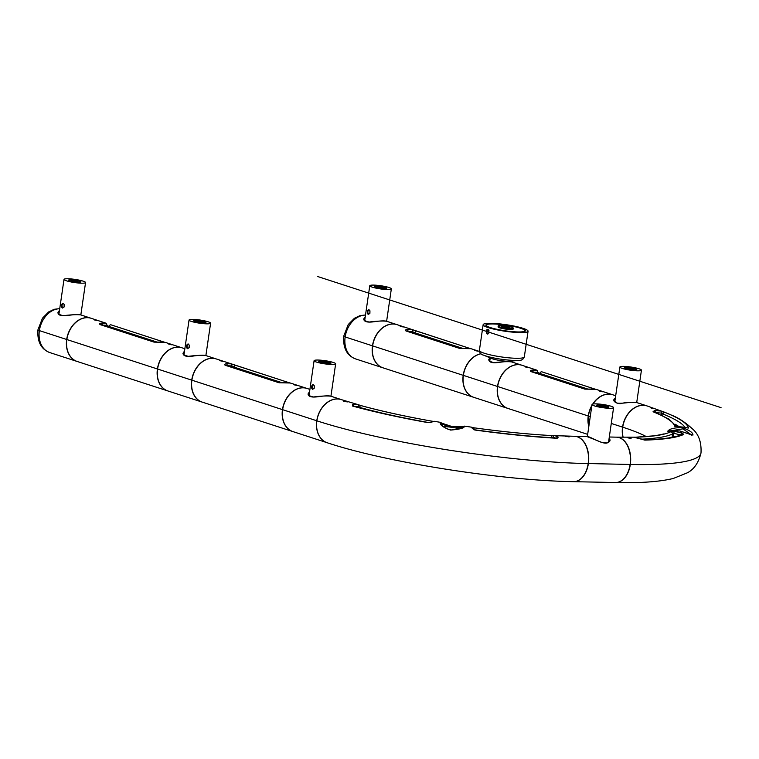 <?xml version="1.0" encoding="UTF-8"?>
<svg xmlns="http://www.w3.org/2000/svg" width="759" height="759" viewBox="0 0 759 759"><rect width="100%" height="100%" fill="white"/><g stroke="black" fill="none" stroke-linecap="round" stroke-linejoin="round"><path stroke-width="1.14" d="M629.847 366.882A10.892 1.594 8.3 0 0 619.875 367.033A10.892 1.594 8.3 0 0 630.425 370.174A10.892 1.594 8.3 0 0 641.44 370.174A10.892 1.594 8.3 0 0 639.002 368.779A10.892 1.594 8.3 0 0 631.924 367.185M635.501 368.741A6.176 0.901 -171.7 0 1 636.763 369.491A6.176 0.901 -171.7 0 1 632.645 369.747A6.176 0.901 -171.7 0 1 625.928 368.504A6.176 0.901 -171.7 0 1 624.543 367.717A6.176 0.901 -171.7 0 1 625.976 367.347M365.107 317.784L364.367 319.558M364.377 319.273L364.367 319.473C363.618 320.222 365.202 321.076 369.121 322.034C377.024 321.048 382.84 320.791 386.568 321.256C382.868 320.137 373.333 321.968 371.701 321.996C366.663 322.433 363.997 321.437 363.713 319.008L365.269 316.664M396.948 324.634A22.694 17.078 108 0 0 396.862 324.605A22.694 17.078 108 0 0 372.46 345.829L345.155 336.949A6.357 0.93 -171.7 0 1 343.732 336.133A6.357 0.93 8.3 0 0 345.155 336.949L372.46 345.829A22.694 17.078 108 0 0 382.83 367.773A22.694 17.078 108 0 0 382.916 367.802M469.859 348.428L416.966 331.237A1.812 1.366 108 0 0 414.907 332.84L412.498 331.617A1.812 1.186 -78.4 0 0 411.805 329.539L416.738 331.161M474.489 350.43L477.601 351.142L474.489 350.43M400.192 326.275L403.304 326.996L400.192 326.275M480.912 353.713A22.694 17.078 108 0 0 463.199 375.326L372.631 345.886A22.694 17.078 108 0 0 383.001 367.83L473.578 397.27A22.694 17.078 108 0 0 473.663 397.299M413.475 330.004L397.033 324.653A22.694 17.078 108 0 0 372.631 345.886L463.199 375.326A22.694 17.078 108 0 0 473.578 397.27M470.646 348.685L459.802 348.466L406.122 331.019C404.945 330.383 405.23 329.861 406.966 329.444L411.805 329.539M408.048 331.37A1.812 1.12 -98.9 0 0 406.966 329.444M470.068 348.476A1.812 1.195 -78.4 0 0 469.973 348.457L471.187 348.761M406.805 330.962L406.871 330.99A1.812 1.366 108 0 0 406.122 331.019M465.229 348.381A1.812 1.11 -98.7 0 0 464.869 348.353A1.812 1.11 -98.7 0 0 464.584 348.466M406.871 330.99L460.552 348.438A1.812 1.366 108 0 0 459.802 348.466M679.741 430.941L667.749 431.207C669.504 428.807 674.277 427.621 682.085 427.64C689.438 430.144 693.062 432.63 692.958 435.097L679.741 430.941M691.392 434.85L682.958 428.854L670.804 430.808M678.518 426.302A176.667 25.806 8.3 0 0 675.007 424.177M662.683 415.647L662.958 414.034L661.706 413.114A1.812 0.882 -74.5 0 0 661.412 411.074L663.508 411.795M681.259 435.628L680.7 434.717A1.812 0.493 -68 0 1 681.857 432.905L683.783 434.395A179.152 26.176 -171.7 0 1 644.799 440.106L634.107 437.26M680.652 435.03L673.907 433.304L672.483 433.968A167.502 24.468 -171.7 0 1 641.725 439.167M629.116 438.161L627.38 437.573L631.184 438.19L629.116 438.161M651.288 408.228L653.385 408.323L651.288 408.228M615.53 482.544A22.694 14.582 -88.8 0 0 615.634 482.544A22.694 14.582 -88.8 0 0 630.321 464.47L630.321 464.47A194.835 28.462 8.3 0 0 701.003 452.914A194.835 28.462 -171.7 0 1 630.321 464.47A22.694 14.582 91.2 0 0 616.574 437.156A22.694 14.582 91.2 0 0 616.469 437.156M623.139 437.25A22.694 17.078 108 0 1 622.722 427.175A149.447 21.831 -171.7 0 1 646.402 436.643A149.447 21.831 8.3 0 0 622.722 427.175A22.694 17.078 -72 0 1 647.133 405.951L665.15 412.469A1.812 1.537 -68 0 1 665.245 412.507A179.152 26.176 -171.7 0 1 670.909 414.917A179.152 26.176 -171.7 0 1 688.498 428.048L674.647 426.245A165.13 24.127 8.3 0 0 653.034 411.757L654.514 410.572L661.412 411.074M635.397 437.222A165.13 24.127 8.3 0 0 655.245 435.742A165.13 24.127 8.3 0 0 670.434 431.909L674.447 431.368L681.857 432.905M690.747 434.613A11.376 1.66 8.3 0 0 689.485 434.082M685.937 427.412L687.55 427.924M655.33 412.355A1.812 0.806 -96.8 0 0 654.514 410.572M640.852 438.835A1.812 1.025 -63 0 1 641.194 438.911A1.812 1.025 -63 0 1 641.412 439.11M673.318 437.099L673.907 433.304A1.812 0.569 -88.6 0 1 674.447 431.368M289.122 382.735L236.229 365.544A1.812 1.366 108 0 0 234.17 367.147L231.761 365.923A1.812 1.186 -78.4 0 0 231.068 363.846L236.002 365.468M293.752 384.728L296.864 385.449L293.752 384.728M219.455 360.582L222.567 361.293L219.455 360.582M306.959 388.428A22.694 17.078 108 0 0 306.873 388.399A22.694 17.078 108 0 0 282.462 409.623L191.894 380.183A22.694 17.078 108 0 0 202.264 402.128L292.841 431.567A22.694 17.078 108 0 0 292.927 431.596M289.188 382.745L216.296 358.96A22.694 17.078 108 0 0 191.894 380.183L282.462 409.623A22.694 17.078 108 0 0 292.841 431.567M289.91 382.991L279.065 382.764L225.385 365.316C224.209 364.69 224.493 364.159 226.229 363.741L231.068 363.846M227.311 365.667A1.812 1.12 -98.9 0 0 226.229 363.741M289.331 382.783A1.812 1.195 -78.4 0 0 289.236 382.754L290.45 383.067M226.068 365.269L226.135 365.288A1.812 1.366 108 0 0 225.385 365.316M284.492 382.678A1.812 1.11 -98.7 0 0 284.132 382.65A1.812 1.11 -98.7 0 0 283.847 382.773M226.135 365.288L279.815 382.735A1.812 1.366 108 0 0 279.065 382.764M605.948 406.179A4.81 0.702 8.3 0 0 607.693 405.894A4.81 0.702 8.3 0 0 603.035 404.5A4.81 0.702 8.3 0 0 598.177 404.5A4.81 0.702 8.3 0 0 600.853 405.534A4.81 0.702 8.3 0 0 605.948 406.179M600.606 404.443A3.719 0.541 8.3 0 0 599.249 404.661A3.719 0.541 8.3 0 0 602.855 405.733A3.719 0.541 8.3 0 0 606.621 405.733A3.719 0.541 8.3 0 0 604.543 404.936A3.719 0.541 8.3 0 0 600.606 404.443M440.192 422.64L450.846 426.178C459.916 426.719 464.413 426.7 464.347 426.131C464.802 427.953 460.22 429.262 450.599 430.078C443.36 427.507 439.888 425.031 440.192 422.64M463.54 426.975L455.002 427.848L450.666 427.165L440.913 423.759M450.666 427.165A11.376 1.66 8.3 0 0 443.465 426.672M555.37 437.981L552.998 437.193L551.48 437.649A167.502 24.468 -171.7 0 1 535.18 436.539M396.331 416.283A167.502 24.468 -171.7 0 1 359.586 407.393L358.324 406.511L354.908 406.454M343.732 401.388L347.546 401.909L343.723 401.407M565.341 436.264L569.146 436.89L565.341 436.264M357.707 404.528L341.275 399.604A22.694 17.078 108 0 0 316.873 420.828A194.835 28.462 8.3 0 0 588.168 463.597A194.835 28.462 -171.7 0 1 316.873 420.828A22.694 17.078 -72 0 0 327.252 442.772C385.999 462.335 501.879 480.551 573.481 481.671A22.694 14.582 -88.8 0 0 588.168 463.597A22.694 14.582 91.2 0 0 574.421 436.283L550.683 435.524A1.812 0.93 93.3 0 1 551.48 437.649M472.003 427.336L474.1 427.82A165.13 24.127 8.3 0 0 550.55 435.533L554.696 435.533L558.282 437.127L557.172 438.294A179.152 26.176 -171.7 0 1 475.21 430.068L472.402 428.56L471.529 427.165L464.366 426.131M431.643 422.137L428.161 422.649A179.152 26.176 -171.7 0 1 352.518 406.046A1.812 1.157 105.3 0 1 353.115 405.97C375.041 411.938 400.116 417.441 428.361 422.488L430.41 422.365A1.812 1.632 51.4 0 1 431.643 422.137L434.034 421.254L441.074 422.459M352.518 406.046L352.413 404.68L357.375 404.443L361.237 405.657A1.812 1.157 105.3 0 0 359.586 407.393L359.538 407.687M358.22 407.336L358.324 406.511A1.812 1.442 103.4 0 0 357.375 404.443L361.369 405.714A165.13 24.127 8.3 0 0 432.013 421.207L432.63 421.273M459.537 428.892A11.376 1.66 8.3 0 0 455.002 427.848M472.402 428.56A1.812 1.698 -16.4 0 1 473.711 429.357M556.556 438.047A1.812 1.509 -48.5 0 1 558.282 437.127M552.894 437.829L552.998 437.193A1.812 1.594 -86.2 0 1 554.696 435.533M352.413 404.68A1.812 1.357 72.1 0 1 353.713 406.131M601.991 404.367A10.892 1.594 8.3 0 0 595.976 403.864A10.892 1.594 8.3 0 0 592.02 404.509A10.892 1.594 8.3 0 0 602.58 407.659A10.892 1.594 8.3 0 0 613.585 407.659A10.892 1.594 8.3 0 0 604.069 404.67M607.646 406.217A6.176 0.901 -171.7 0 1 608.917 406.976A6.176 0.901 -171.7 0 1 606.678 407.346A6.176 0.901 -171.7 0 1 600.132 406.52A6.176 0.901 -171.7 0 1 596.697 405.192A6.176 0.901 -171.7 0 1 598.12 404.832M313.239 384.595C311.816 384.955 311.361 386.303 311.864 388.636L312.547 389.348L314.226 388.219L314.254 385.743L313.239 384.595M324.065 360.544A10.892 1.594 8.3 0 0 314.093 360.686A10.892 1.594 8.3 0 0 316.522 362.09A10.892 1.594 8.3 0 0 328.391 364.282A10.892 1.594 8.3 0 0 335.649 363.836A10.892 1.594 8.3 0 0 326.142 360.848M329.719 362.394A6.176 0.901 -171.7 0 1 330.981 363.153A6.176 0.901 -171.7 0 1 324.738 363.153A6.176 0.901 -171.7 0 1 318.761 361.369A6.176 0.901 -171.7 0 1 320.194 361.009M314.245 385.752L314.16 388.304M314.311 385.876A1.86 1.195 -88.8 0 0 313.6 385.164A1.86 1.195 -88.8 0 0 313.372 385.126A1.86 1.195 -88.8 0 0 312.148 386.777A1.86 1.195 -88.8 0 0 313.069 388.807A1.86 1.195 -88.8 0 0 313.296 388.845A1.86 1.195 -88.8 0 0 314.264 388.105M588.861 426.207A22.694 17.078 -72 0 1 588.415 416.017L590.255 416.615L588.415 416.017A22.694 17.078 108 0 1 591.821 405.913M647.048 405.923A22.694 17.078 108 0 0 646.962 405.894A22.694 17.078 108 0 0 622.551 427.118L611.28 423.456L622.551 427.118A22.694 17.078 -72 0 0 622.978 437.25M328.685 361.445A4.81 0.702 8.3 0 0 323.448 360.478A4.81 0.702 8.3 0 0 320.241 360.677A4.81 0.702 8.3 0 0 324.899 362.071A4.81 0.702 8.3 0 0 329.767 362.071A4.81 0.702 8.3 0 0 328.685 361.445M322.148 361.312A3.719 0.541 8.3 0 0 326.199 362.062A3.719 0.541 8.3 0 0 328.685 361.91A3.719 0.541 8.3 0 0 325.08 360.838A3.719 0.541 8.3 0 0 321.323 360.838A3.719 0.541 8.3 0 0 322.148 361.312M586.973 436.539L601.479 442.288C605.786 443.123 607.968 443.152 608.035 442.355L609.287 440.742L608.974 439.271M609.116 438.266C610.843 440.324 610.075 441.918 606.83 443.057C601.014 444.024 589.942 436.112 586.973 436.558M609.306 437.004L616.365 437.156A22.694 14.582 91.2 0 1 630.112 464.47L588.178 463.54L630.112 464.47A22.694 14.582 -88.8 0 1 615.426 482.534L573.69 481.671A22.694 14.582 -88.8 0 0 588.377 463.607A22.694 14.582 91.2 0 0 574.629 436.283L586.906 436.539M615.198 399.073L614.477 400.505L616.849 403.01C619.012 403.513 623.68 403.247 630.852 402.223L636.706 402.555C632.247 402.014 627.295 402.251 621.83 403.285C619.012 404.775 610.312 401.378 615.359 397.953M615.691 395.724L612.826 394.794A22.694 17.078 108 0 0 592.959 404.025M507.894 361.284A10.892 1.594 8.3 0 0 510.304 361.218L519.071 360.297A20.749 3.027 8.3 0 1 514.488 360.43A20.749 3.027 8.3 0 1 483.474 355.108L491.614 358.485A10.892 1.594 8.3 0 0 507.894 361.284M519.83 332.584A22.694 3.311 8.3 0 0 528.065 331.237A22.694 3.311 8.3 0 0 506.092 324.681A22.694 3.311 8.3 0 0 483.151 324.681A22.694 3.311 8.3 0 0 495.769 329.567A22.694 3.311 8.3 0 0 519.83 332.584M488.739 330.089L488.862 332.973C485.788 337.518 485.551 326.389 488.739 330.089M518.122 332.025A19.971 2.922 8.3 0 0 525.37 330.839A19.971 2.922 8.3 0 0 506.025 325.07A19.971 2.922 8.3 0 0 485.845 325.08A19.971 2.922 8.3 0 0 496.955 329.378A19.971 2.922 8.3 0 0 518.122 332.025M488.9 330.459L488.834 332.992M488.976 330.592A1.86 1.195 -88.8 0 0 488.872 330.412A1.86 1.195 -88.8 0 0 488.265 329.871A1.86 1.195 -88.8 0 0 488.037 329.833A1.86 1.195 -88.8 0 0 486.794 331.674A1.86 1.195 -88.8 0 0 487.952 333.552A1.86 1.195 -88.8 0 0 488.929 332.831M188.194 343.95C186.771 344.311 186.306 345.658 186.818 347.992L187.501 348.704L189.181 347.575L189.209 345.098L188.194 343.95M199.019 319.9A10.892 1.594 8.3 0 0 189.048 320.042A10.892 1.594 8.3 0 0 191.477 321.446A10.892 1.594 8.3 0 0 203.346 323.638A10.892 1.594 8.3 0 0 210.604 323.192A10.892 1.594 8.3 0 0 201.097 320.203M204.664 321.75A6.176 0.901 -171.7 0 1 205.936 322.509A6.176 0.901 -171.7 0 1 199.693 322.509A6.176 0.901 -171.7 0 1 193.716 320.725A6.176 0.901 -171.7 0 1 195.148 320.364M189.2 345.108L189.105 347.66M189.257 345.231A1.86 1.195 -88.8 0 0 188.545 344.52A1.86 1.195 -88.8 0 0 188.327 344.482A1.86 1.195 -88.8 0 0 187.093 346.132A1.86 1.195 -88.8 0 0 188.014 348.163A1.86 1.195 -88.8 0 0 188.241 348.201A1.86 1.195 -88.8 0 0 189.219 347.461M490.153 358.428L489.413 360.202M489.422 359.918L489.422 360.117C488.673 360.867 490.248 361.72 494.166 362.679C502.069 361.701 507.885 361.436 511.613 361.901C507.913 360.781 498.388 362.612 496.756 362.641C491.709 363.077 489.043 362.081 488.768 359.652L489.735 357.707M507.97 408.446A22.694 17.078 -72 0 1 507.885 408.418A22.694 17.078 -72 0 1 497.506 386.473L463.369 375.373A22.694 17.078 -72 0 1 481.007 353.779M507.885 408.418L473.749 397.327A22.694 17.078 -72 0 1 463.369 375.373L497.506 386.473A22.694 17.078 -72 0 1 521.917 365.25A22.694 17.078 -72 0 1 522.002 365.278M203.64 320.801A4.81 0.702 8.3 0 0 198.403 319.833A4.81 0.702 8.3 0 0 195.196 320.032A4.81 0.702 8.3 0 0 199.854 321.427A4.81 0.702 8.3 0 0 204.721 321.418A4.81 0.702 8.3 0 0 203.64 320.801M197.103 320.668A3.719 0.541 8.3 0 0 201.154 321.418A3.719 0.541 8.3 0 0 203.64 321.266A3.719 0.541 8.3 0 0 200.034 320.194A3.719 0.541 8.3 0 0 196.268 320.194A3.719 0.541 8.3 0 0 197.103 320.668M216.211 358.931A22.694 17.078 -72 0 0 216.125 358.903A22.694 17.078 -72 0 0 191.723 380.126L157.587 369.035L191.723 380.126A22.694 17.078 108 0 0 202.093 402.08A22.694 17.078 108 0 0 202.179 402.099M184.854 348.742L181.999 347.812A22.694 17.078 -72 0 0 157.587 369.035A22.694 17.078 108 0 0 167.967 390.98L202.093 402.08M184.371 352.081L183.631 353.855M205.831 355.573C202.131 354.434 192.606 356.275 190.974 356.294C185.927 356.739 183.261 355.743 182.985 353.314L184.532 350.962M341.844 399.784A22.694 17.078 -72 0 0 341.18 399.547A22.694 17.078 -72 0 0 316.769 420.771L282.633 409.68L316.769 420.771A22.694 17.078 108 0 0 325.137 441.871M309.909 389.386L307.044 388.456A22.694 17.078 -72 0 0 282.633 409.68A22.694 17.078 108 0 0 293.012 431.624L326.569 442.535M594.904 389.073L542.011 371.882A1.812 1.366 108 0 0 539.953 373.485L537.543 372.261A1.812 1.186 -78.4 0 0 536.85 370.183L522.088 365.297A22.694 17.078 108 0 0 497.676 386.53L588.244 415.97A22.694 17.078 108 0 0 588.804 426.596M591.887 405.429A22.694 17.078 108 0 0 588.244 415.97L497.676 386.53A22.694 17.078 108 0 0 508.056 408.475L587.675 434.357M309.416 392.726L308.676 394.5M308.685 394.225L308.685 394.414C307.936 395.173 309.511 396.027 313.429 396.976C321.332 395.999 327.148 395.743 330.877 396.198C327.176 395.078 317.651 396.919 316.019 396.938C310.972 397.384 308.315 396.388 308.031 393.959L309.577 391.606M164.077 342.091L111.184 324.899A1.812 1.366 108 0 0 109.116 326.503L106.715 325.279A1.812 1.186 -78.4 0 0 106.023 323.201L91.251 318.315A22.694 17.078 108 0 0 66.849 339.539L157.417 368.978A22.694 17.078 108 0 0 167.796 390.923A22.694 17.078 108 0 0 167.881 390.951M181.913 347.783A22.694 17.078 108 0 0 181.828 347.755A22.694 17.078 108 0 0 157.417 368.978L66.849 339.539A22.694 17.078 108 0 0 77.219 361.483L167.796 390.923M493.322 323.96A19.611 2.865 -171.7 0 1 514.109 326.569A19.611 2.865 -171.7 0 1 525.01 330.791A19.611 2.865 -171.7 0 1 505.2 330.791A19.611 2.865 -171.7 0 1 486.206 325.127A19.611 2.865 -171.7 0 1 493.322 323.96M509.052 327.907A3.634 0.531 8.3 0 0 503.388 326.863A3.634 0.531 8.3 0 0 502.316 326.93M498.189 325.972L498.065 326.854A7.628 1.11 8.3 0 0 502.306 328.495A7.628 1.11 8.3 0 0 510.39 329.51A7.628 1.11 8.3 0 0 513.16 329.064L513.283 328.173A7.628 1.11 -171.7 0 1 505.579 328.173A7.628 1.11 -171.7 0 1 498.189 325.972A7.628 1.11 -171.7 0 1 500.959 325.516A7.628 1.11 -171.7 0 1 509.042 326.531A7.628 1.11 -171.7 0 1 513.283 328.173M503.122 326.218A4.175 0.607 -171.7 0 1 507.818 326.835A4.175 0.607 -171.7 0 1 509.811 327.755A4.175 0.607 -171.7 0 1 505.646 327.67A4.175 0.607 -171.7 0 1 501.642 326.56A4.175 0.607 -171.7 0 1 503.122 326.218M384.377 286.504A4.81 0.702 8.3 0 0 379.139 285.536A4.81 0.702 8.3 0 0 375.933 285.726A4.81 0.702 8.3 0 0 380.591 287.12A4.81 0.702 8.3 0 0 385.449 287.12A4.81 0.702 8.3 0 0 384.377 286.504M377.84 286.361A3.719 0.541 8.3 0 0 381.891 287.12A3.719 0.541 8.3 0 0 384.377 286.959A3.719 0.541 8.3 0 0 380.771 285.887A3.719 0.541 8.3 0 0 377.005 285.887A3.719 0.541 8.3 0 0 377.84 286.361M368.931 309.644C367.508 310.004 367.043 311.351 367.555 313.695L368.238 314.406L369.908 313.268L369.946 310.801L368.931 309.644M379.747 285.593A10.892 1.594 8.3 0 0 369.775 285.745A10.892 1.594 8.3 0 0 372.214 287.139A10.892 1.594 8.3 0 0 384.073 289.34A10.892 1.594 8.3 0 0 391.34 288.885A10.892 1.594 8.3 0 0 381.824 285.896M385.401 287.452A6.176 0.901 -171.7 0 1 386.673 288.202A6.176 0.901 -171.7 0 1 380.43 288.202A6.176 0.901 -171.7 0 1 374.453 286.418A6.176 0.901 -171.7 0 1 375.876 286.058M369.927 310.801L369.842 313.363M369.994 310.934A1.86 1.195 -88.8 0 0 369.282 310.213A1.86 1.195 -88.8 0 0 369.054 310.175A1.86 1.195 -88.8 0 0 367.83 311.835A1.86 1.195 -88.8 0 0 368.751 313.856A1.86 1.195 -88.8 0 0 368.978 313.894A1.86 1.195 -88.8 0 0 369.956 313.163M78.594 280.156A4.81 0.702 8.3 0 0 73.357 279.189A4.81 0.702 8.3 0 0 70.151 279.388A4.81 0.702 8.3 0 0 74.809 280.783A4.81 0.702 8.3 0 0 79.667 280.773A4.81 0.702 8.3 0 0 78.594 280.156M72.058 280.024A3.719 0.541 8.3 0 0 76.109 280.773A3.719 0.541 8.3 0 0 78.594 280.621A3.719 0.541 8.3 0 0 74.989 279.549A3.719 0.541 8.3 0 0 71.223 279.549A3.719 0.541 8.3 0 0 72.058 280.024M63.149 303.306C61.726 303.666 61.261 305.014 61.773 307.348L62.456 308.059L64.126 306.93L64.164 304.454L63.149 303.306M73.965 279.255A10.892 1.594 8.3 0 0 64.003 279.397A10.892 1.594 8.3 0 0 66.431 280.802A10.892 1.594 8.3 0 0 78.291 282.993A10.892 1.594 8.3 0 0 85.558 282.547A10.892 1.594 8.3 0 0 76.052 279.559M79.619 281.105A6.176 0.901 -171.7 0 1 80.89 281.864A6.176 0.901 -171.7 0 1 74.648 281.864A6.176 0.901 -171.7 0 1 68.671 280.08A6.176 0.901 -171.7 0 1 70.103 279.72M64.145 304.463L64.06 307.016M64.211 304.587A1.86 1.195 -88.8 0 0 63.5 303.875A1.86 1.195 -88.8 0 0 63.272 303.828A1.86 1.195 -88.8 0 0 62.048 305.488A1.86 1.195 -88.8 0 0 62.969 307.518A1.86 1.195 -88.8 0 0 63.196 307.556A1.86 1.195 -88.8 0 0 64.173 306.816M59.733 308.638L54.212 309.283L48.595 311.968L42.466 318.182L37.95 329.795A6.357 0.93 8.3 0 0 39.373 330.611A6.357 0.93 -171.7 0 1 37.95 329.795C37.125 341.616 41.052 349.206 49.743 352.555A22.694 17.078 108 0 1 39.373 330.611L66.678 339.482A22.694 17.078 108 0 0 77.048 361.436A22.694 17.078 108 0 0 77.133 361.455M91.165 318.287A22.694 17.078 108 0 0 91.08 318.258A22.694 17.078 108 0 0 66.678 339.482L39.373 330.611A22.694 17.078 108 0 1 59.714 308.752M599.534 391.075L602.646 391.786L599.534 391.075M525.237 366.92L528.349 367.641L525.237 366.92M612.741 394.765A22.694 17.078 108 0 0 612.655 394.737A22.694 17.078 108 0 0 592.713 404.082M595.701 389.329L584.847 389.111L531.167 371.663C529.991 371.028 530.275 370.506 532.012 370.088L536.85 370.183M594.971 389.092L541.784 371.806M533.093 372.014A1.812 1.12 -98.9 0 0 532.012 370.088M595.113 389.12A1.812 1.195 -78.4 0 0 595.018 389.101L596.232 389.405M531.86 371.606L531.917 371.635A1.812 1.366 108 0 0 531.167 371.663M590.274 389.025A1.812 1.11 -98.7 0 0 589.914 388.997A1.812 1.11 -98.7 0 0 589.629 389.111M531.917 371.635L585.597 389.082A1.812 1.366 108 0 0 584.847 389.111M168.707 344.083L171.819 344.804L168.707 344.083M94.41 319.937L97.513 320.649L94.41 319.937M164.864 342.347L154.02 342.119L100.34 324.672C99.163 324.046 99.448 323.514 101.184 323.097L106.023 323.201M164.143 342.1L110.956 324.824M102.266 325.023A1.812 1.12 -98.9 0 0 101.184 323.097M164.286 342.138A1.812 1.195 -78.4 0 0 164.191 342.11L165.405 342.423M101.023 324.624L101.08 324.643A1.812 1.366 108 0 0 100.34 324.672M159.437 342.034A1.812 1.11 -98.7 0 0 159.086 342.005A1.812 1.11 -98.7 0 0 158.802 342.129M101.08 324.643L154.77 342.091A1.812 1.366 108 0 0 154.02 342.119M59.325 311.437L58.585 313.125C57.836 313.884 59.42 314.738 63.339 315.687C71.242 314.71 77.057 314.454 80.786 314.909M80.786 314.928C77.086 313.79 67.551 315.63 65.929 315.649C60.881 316.086 58.215 315.099 57.931 312.67L59.487 310.317M627.095 367.641A4.81 0.702 8.3 0 0 632.342 368.608A4.81 0.702 8.3 0 0 635.549 368.409A4.81 0.702 8.3 0 0 630.89 367.014A4.81 0.702 8.3 0 0 626.023 367.024A4.81 0.702 8.3 0 0 627.095 367.641M633.632 367.773A3.719 0.541 8.3 0 0 629.581 367.024A3.719 0.541 8.3 0 0 627.105 367.176A3.719 0.541 8.3 0 0 630.71 368.257A3.719 0.541 8.3 0 0 634.467 368.248A3.719 0.541 8.3 0 0 633.632 367.773M317.461 276.456L721.05 407.64M365.496 315.089A22.694 17.078 108 0 0 345.155 336.949A22.694 17.078 108 0 0 355.525 358.893C346.835 355.544 342.907 347.954 343.732 336.133L348.239 324.529L354.377 318.306L359.994 315.621L365.515 314.976M412.327 332.765L412.498 331.617L408.389 331.484M463.18 348.533L414.907 332.84L414.793 333.562M684.817 427.061A176.781 25.825 8.3 0 0 662.958 414.034A1.812 1.537 -68 0 1 665.188 412.488L663.556 411.814M661.45 415.05L661.706 413.114L655.349 412.64M672.076 437.345L672.483 433.968A1.812 1.755 63.6 0 0 670.434 431.909M687.521 427.877A1.812 1.793 -12.4 0 1 688.498 428.048M674.647 426.245A1.812 1.793 -11 0 1 675.671 426.359M653.034 411.757A1.812 1.537 -68.1 0 1 653.954 411.786L668.992 419.148L676.335 426.359M616.574 437.156L634.79 437.184L644.087 439.869A1.812 1.376 88.4 0 1 644.799 440.106M644.087 439.869C663.11 439.281 675.814 437.44 682.208 434.357A1.812 1.755 64.2 0 1 683.783 434.395M231.59 367.062L231.761 365.923L227.653 365.781M282.452 382.84L234.17 367.147L234.057 367.868M471.538 427.165L473.882 429.746L475.21 430.068M475.191 429.879C504.27 433.863 531.452 436.586 556.755 438.066A1.812 0.92 93.3 0 1 557.172 438.294M550.55 435.533A1.812 0.93 93.3 0 1 550.683 435.524C526.945 434.148 501.414 431.577 474.1 427.82L473.958 429.509M361.369 405.714A1.812 1.157 105.3 0 0 361.237 405.657C381.805 411.264 405.382 416.435 431.956 421.179M483.474 355.108C481.054 354.652 479.697 353.077 479.403 350.373A22.694 3.311 8.3 0 0 492.022 355.259A22.694 3.311 8.3 0 0 516.082 358.276A22.694 3.311 8.3 0 0 524.317 356.929C523.264 359.424 521.518 360.553 519.071 360.297M537.372 373.409L537.543 372.261L533.435 372.128M588.234 389.187L539.953 373.485L539.839 374.206M106.545 326.417L106.715 325.279L102.607 325.137M157.398 342.195L109.116 326.503L109.011 327.224M636.706 402.574L641.44 370.174M614.809 401.758L619.875 367.033M396.862 324.605L386.644 321.275M471.168 348.751L479.422 351.436M469.925 348.447L413.456 329.994M469.982 348.457L460.552 348.438M691.515 435.457L691.98 434.992L679.76 430.932C671.63 430.647 667.806 430.761 668.262 431.302L668.347 431.302M665.188 412.488L670.909 414.917C678.1 417.478 685.69 422.497 693.669 430.002C699.067 435.277 701.515 442.914 701.003 452.914C698.641 462.629 694.115 469.252 687.445 472.772L673.205 478.502C659.154 481.823 639.96 483.17 615.634 482.544M635.34 437.222L655.245 435.742L664.116 433.863M685.899 427.374L675.709 426.397M290.431 383.058L306.873 388.399M289.245 382.754L279.815 382.735M598.177 404.5L597.959 405.951M607.693 405.894L607.485 407.336M463.597 427.08L463.702 426.843C463.777 427.962 459.726 428.996 451.548 429.955C447.981 429.613 444.774 428.038 441.909 425.239L440.903 423.807M430.325 422.421L434.034 421.254M608.585 441.947L613.585 407.659M587.343 436.577L592.02 404.509M330.924 396.226L335.649 363.836M309.027 395.411L314.093 360.686M320.241 360.677L320.032 362.128M329.767 362.071L329.548 363.514M636.744 402.574L646.962 405.894M511.661 361.929L511.794 361.056M489.764 361.113L490.229 357.916M524.317 356.929L528.065 331.237M479.403 350.373L483.151 324.681M205.879 355.582L210.604 323.192M183.982 354.766L189.048 320.042M521.917 365.25L511.689 361.92M195.196 320.032L194.987 321.484M204.721 321.418L204.503 322.869M183.64 353.58L183.64 353.77C182.881 354.529 184.465 355.383 188.384 356.332C196.287 355.354 202.103 355.098 205.831 355.554M216.125 358.903L205.907 355.582M341.18 399.547L330.952 396.226M524.934 331.341L525.01 330.791M486.121 325.677L486.206 325.127M375.933 285.726L375.714 287.177M385.449 287.12L385.24 288.572M386.616 321.285L391.34 288.885M364.709 320.469L369.775 285.745M382.83 367.773L355.525 358.893M70.151 279.388L69.932 280.839M79.667 280.773L79.458 282.225M80.834 314.938L85.558 282.547M58.936 314.122L64.003 279.397M77.048 361.436L49.743 352.555M596.213 389.395L612.655 394.737M595.028 389.101L585.597 389.082M165.386 342.413L181.828 347.755M164.2 342.11L154.77 342.091M91.08 318.258L80.862 314.938M626.023 367.024L625.814 368.466M635.549 368.409L635.34 369.861"/></g></svg>
